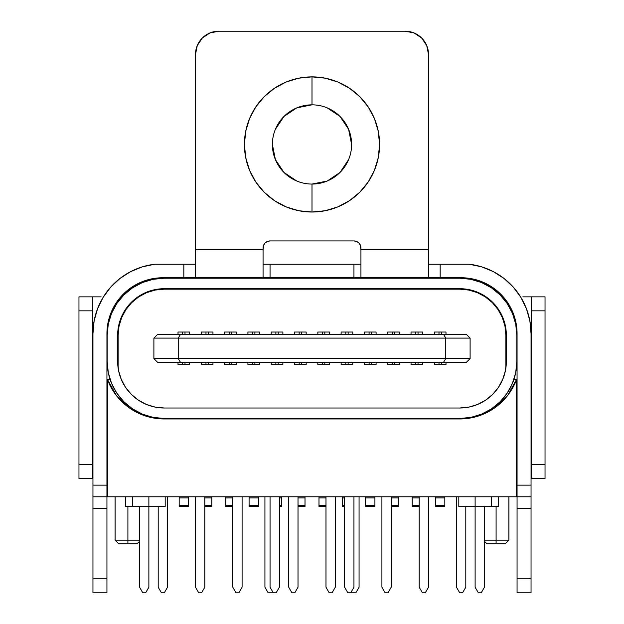 <?xml version="1.0" encoding="UTF-8"?>
<svg xmlns="http://www.w3.org/2000/svg" width="624" height="624" viewBox="0 0 624 624"><rect width="100%" height="100%" fill="white"/><g stroke="black" fill="none" stroke-linecap="round" stroke-linejoin="round"><path stroke-width="0.94" d="M351.616 144.456A39.616 39.616 0 0 1 312 184.064L312 212.027A67.579 67.579 0 0 0 379.579 144.456A67.579 67.579 0 0 0 312 76.877L312 104.84A39.616 39.616 0 0 1 351.616 144.456A39.616 39.616 0 0 1 312 184.064A39.616 39.616 0 0 1 272.384 144.456A39.616 39.616 0 0 1 312 104.84A39.616 39.616 0 0 1 351.616 144.456L348.598 129.293L340.01 116.438L327.163 107.851M529.893 321.025L531.047 333.668L531.047 485.144L517.062 485.144L517.062 333.668L515.993 322.764L512.811 312.273L507.64 302.601L500.682 294.122L492.211 287.173L482.539 282.001L472.048 278.819L461.136 277.742L440.17 277.742L440.17 264.233L469.201 264.233L481.627 266.83L493.381 271.643L504.067 278.499L513.341 287.173L520.892 297.383L526.469 308.794L529.893 321.025L531.047 333.668L531.047 496.79L517.062 496.79L517.062 333.668L515.993 322.764M472.048 278.819L461.136 277.742L428.516 277.742L428.516 249.779L360.937 249.779L360.407 245.24L360.937 247.915L360.937 277.742L267.376 277.742M263.593 245.24L265.114 242.97L263.593 245.24L263.063 249.779L195.484 249.779L195.484 277.742L263.063 277.742L263.063 247.915A6.989 6.989 0 0 1 270.052 240.926L267.376 241.457L270.052 240.926L353.948 240.926L270.052 240.926M249.569 118.591L255.809 106.907L264.217 96.665L255.809 106.907L249.569 118.591L245.723 131.266L244.421 144.456L245.723 157.638L249.569 170.313L255.809 181.997L264.217 192.239L274.459 200.639L286.135 206.887L298.818 210.733L312 212.027L325.182 210.733L337.865 206.887L349.541 200.639L337.865 206.887M298.818 78.172L312 76.877L298.818 78.172L286.135 82.017L274.459 88.265L264.217 96.665M359.783 96.665L368.191 106.907L359.783 96.665L349.541 88.265L337.865 82.017L325.182 78.172L312 76.877A67.579 67.579 0 0 0 244.421 144.456A67.579 67.579 0 0 0 312 212.027L312 184.064L327.163 181.054L340.01 172.466L348.598 159.611M378.277 131.266L379.579 144.456L378.277 131.266L374.431 118.591L368.191 106.907M428.516 277.742L428.516 54.506L428.516 249.779L360.937 249.779L360.937 277.742L428.516 277.742L360.937 277.742M405.21 31.2L218.79 31.2L405.21 31.2L414.125 32.971L421.691 38.025L426.738 45.583L428.516 54.506A23.306 23.306 0 0 0 405.21 31.2M183.83 264.233L154.799 264.233A69.911 69.911 0 0 0 92.953 333.668L92.953 496.79L106.938 496.79L92.953 496.79L92.953 485.144L106.938 485.144L106.938 496.79L106.938 333.668A55.926 55.926 0 0 1 162.864 277.742L151.952 278.819L141.461 282.001L131.789 287.173L123.318 294.122L116.36 302.601L111.189 312.273L108.007 322.764L106.938 333.668L106.938 485.144L92.953 485.144L92.953 333.668L94.107 321.025L97.531 308.794L103.108 297.383L110.659 287.173L119.933 278.499L130.619 271.643L142.373 266.83L154.799 264.233L183.83 264.233L183.83 277.742L162.864 277.742L183.83 277.742L183.83 264.233L195.484 264.233M531.047 503.981L531.047 592.8L517.062 592.8L517.062 503.981M106.938 503.981L106.938 592.8L106.938 508.443L92.953 508.443L92.953 503.981M106.938 496.79L106.938 508.443L92.953 508.443L92.953 592.8L92.953 496.79M111.189 312.273L108.007 322.764M267.376 264.233L356.624 264.233M428.516 264.233L469.201 264.233A69.911 69.911 0 0 1 531.047 333.668M461.136 277.742A55.926 55.926 0 0 1 517.062 333.668M356.624 277.742L183.83 277.742M531.047 485.144L517.062 485.144L517.062 496.79L531.047 496.79L531.047 485.144M92.953 578.815L106.938 578.815L92.953 578.815M92.953 592.8L106.938 592.8L92.953 592.8M517.062 496.79L517.062 592.8L531.047 592.8L531.047 578.815L517.062 578.815L531.047 578.815L531.047 508.443L517.062 508.443L531.047 508.443L531.047 496.79M263.063 264.233L270.052 264.233L270.052 277.742L270.052 264.233L353.948 264.233L353.948 277.742L353.948 264.233L360.937 264.233M263.063 277.742L263.063 249.779L195.484 249.779L195.484 277.742M440.17 264.233L440.17 277.742M195.484 54.506L195.484 249.779L195.484 54.506L197.262 45.583L202.309 38.025L209.875 32.971L218.79 31.2A23.306 23.306 0 0 0 195.484 54.506M360.407 245.24L358.886 242.97L356.624 241.457L353.948 240.926A6.989 6.989 0 0 1 360.937 247.915M267.376 241.457L265.114 242.97M349.541 200.639L359.783 192.239L368.191 181.997L374.431 170.313L378.277 157.638L379.579 144.456M312 184.064A39.616 39.616 0 0 1 272.384 144.456L275.402 159.611L283.99 172.466L296.837 181.054M272.384 144.456A39.616 39.616 0 0 1 312 104.84L296.837 107.851L283.99 116.438L275.402 129.293M250.247 289.162L250.247 288.694L250.247 289.162M250.247 278.21L250.247 277.742M373.753 277.742L373.753 278.21M373.753 288.694L373.753 289.162L373.753 288.694M120.76 296.852L122.054 296.852L120.76 296.852M137.92 296.852L138.754 296.852L137.92 296.852M485.246 296.852L486.08 296.852L485.246 296.852M501.946 296.852L503.24 296.852L501.946 296.852M92.485 296.852L78.967 296.852L92.485 296.852L92.485 310.838L92.485 296.852L101.119 296.852M531.047 478.616L531.515 478.616L531.515 464.63L531.515 478.616L545.033 478.616L545.033 296.852L531.515 296.852L531.515 464.63L545.033 464.63L545.033 310.838L531.515 310.838L531.515 296.852L522.881 296.852M92.485 478.616L78.967 478.616L78.967 464.63L92.485 464.63L78.967 464.63L78.967 310.838L92.485 310.838L92.485 464.63L92.485 310.838L78.967 310.838L78.967 296.852L78.967 478.616L92.485 478.616L92.485 464.63L92.485 478.616L92.953 478.616M531.515 478.616L545.033 478.616L545.033 464.63L531.515 464.63L531.515 310.838L545.033 310.838L545.033 296.852L531.515 296.852M531.047 375.617L531.484 375.617L531.484 403.58L531.047 403.58L531.484 403.58L531.515 375.617L531.047 375.617M92.485 375.617L92.516 403.58L92.516 375.617L92.953 375.617L92.485 375.617M92.953 403.58L92.516 403.58L92.953 403.58M312 104.84L312 76.877M459.74 278.21A57.096 57.096 0 0 1 516.836 335.306L516.836 361.405A57.096 57.096 0 0 1 459.74 418.493L164.26 418.493A57.096 57.096 0 0 1 107.164 361.405L107.164 335.306A57.096 57.096 0 0 1 164.26 278.21L459.74 278.21L164.26 278.21L153.122 279.31L142.412 282.555L132.538 287.836L123.887 294.934L116.789 303.584L111.517 313.451L108.264 324.168L107.164 335.306L107.164 361.405L108.264 372.544L111.517 383.253L116.789 393.12L123.887 401.77L132.538 408.876L142.412 414.149L153.122 417.394L164.26 418.493L459.74 418.493L470.878 417.394L481.588 414.149L491.462 408.876L500.113 401.77L507.211 393.12L512.483 383.253L515.736 372.544L516.836 361.405L516.836 335.306L515.736 324.168L512.483 313.451L507.211 303.584L500.113 294.934L491.462 287.836L481.588 282.555L470.878 279.31L459.74 278.21M505.448 326.212L506.345 335.306L506.345 361.405A46.605 46.605 0 0 1 459.74 408.01L164.26 408.01A46.605 46.605 0 0 1 117.655 361.405L117.655 335.306L118.552 326.212L121.204 317.468L125.51 309.41L131.305 302.351L138.364 296.548L146.422 292.243L155.165 289.591L164.26 288.694L459.74 288.694L468.835 289.591L477.578 292.243L485.636 296.548L492.695 302.351L498.49 309.41L502.796 317.468L505.448 326.212L506.345 335.306L506.345 361.405L505.448 370.492L502.796 379.236L498.49 387.293L492.695 394.36L485.636 400.156L477.578 404.461L468.835 407.113L459.74 408.01L164.26 408.01L155.165 407.113L146.422 404.461L138.364 400.156L131.305 394.36L125.51 387.293L121.204 379.236L118.552 370.492L117.655 361.405L117.655 335.306L118.552 326.212L121.204 317.468M512.483 313.451L507.211 303.584M164.26 278.21L153.122 279.31L142.412 282.555M116.789 303.584L111.517 313.451M155.165 289.591L164.26 288.694L459.74 288.694A46.605 46.605 0 0 1 506.345 335.306M477.578 292.243L485.636 296.548M492.695 302.351L498.49 309.41M117.655 335.306A46.605 46.605 0 0 1 164.26 288.694M506.345 361.405L505.448 370.492L502.796 379.236M468.835 407.113L459.74 408.01M146.422 404.461L138.364 400.156M118.552 370.492L117.655 361.405M111.517 383.253L116.789 393.12M459.74 418.493L470.878 417.394L481.588 414.149M507.211 393.12L512.483 383.253M496.096 540.134L496.096 543.863L505.183 543.863L496.096 543.863L496.096 540.134L508.911 540.134L496.096 540.134L496.096 506.579L496.096 540.134L484.442 540.134L496.096 540.134M127.904 540.134L127.904 543.863L136.991 543.863L118.817 543.863L127.904 543.863L127.904 540.134L139.558 540.134L127.904 540.134L127.904 506.579L127.904 540.134L115.089 540.134L127.904 540.134M475.121 496.79L475.121 506.579L498.42 506.579L498.42 496.79L498.42 506.579L475.121 506.579L475.121 496.79M148.879 496.79L148.879 506.579L165.188 506.579L148.879 506.579L148.879 496.79M459.74 289.162L164.26 289.162L155.259 290.051L146.601 292.672L138.629 296.938L131.633 302.679L125.892 309.668L121.633 317.647L119.005 326.305L118.123 335.306L118.123 367.981L118.123 335.306A46.137 46.137 0 0 1 164.26 289.162L459.74 289.162A46.137 46.137 0 0 1 505.877 335.306L504.995 326.305L502.367 317.647L498.108 309.668L492.367 302.679L485.371 296.938L477.399 292.672L468.741 290.051L459.74 289.162M110.058 379.345L107.398 379.345L107.398 496.79L516.602 496.79L107.398 496.79L107.398 379.345L116.298 395.413L129.597 408.08L146.086 416.177L164.245 418.961L459.755 418.961L164.245 418.961A60.59 60.59 0 0 1 107.398 379.345L110.058 379.345M516.602 379.345L513.942 379.345L516.602 379.345L516.602 496.79L516.602 379.345L507.702 395.413L494.403 408.08L477.914 416.177L459.755 418.961A60.59 60.59 0 0 0 516.602 379.345M505.877 367.981L505.877 335.306L505.877 367.981M466.378 334.37L157.622 334.37L153.894 338.099L153.894 358.605L153.894 338.099L445.762 338.099L445.762 358.605L178.238 358.605L178.238 338.099L178.238 358.605L153.894 358.605L157.622 362.333L153.894 358.605L178.238 358.605L180.469 362.333L157.622 362.333L180.469 362.333L178.238 358.605L445.762 358.605L445.762 338.099L470.106 338.099L470.106 358.605L445.762 358.605L443.531 362.333L180.469 362.333L443.531 362.333L445.762 358.605L470.106 358.605L470.106 338.099L153.894 338.099L157.622 334.37L180.469 334.37L178.238 338.099L180.469 334.37L443.531 334.37L445.762 338.099L443.531 334.37L466.378 334.37L470.106 338.099L466.378 334.37M466.378 362.333L443.531 362.333L466.378 362.333L470.106 358.605L466.378 362.333M146.601 292.672L153.512 290.433M132.569 506.579L125.58 506.579L125.58 496.79L125.58 506.579L148.879 506.579L132.569 506.579L132.569 496.79M458.812 506.579L475.121 506.579L475.121 587.207L475.121 506.579L458.812 506.579L458.812 496.79M487.009 543.863L496.096 543.863L487.009 543.863L484.442 541.304M107.398 479.544L106.938 479.544L107.398 479.544M106.938 430.334L107.398 428.282L106.938 430.334M517.062 479.544L516.602 479.544L517.062 479.544M516.602 428.282L517.062 430.334L516.602 428.282M516.602 427.346L517.062 427.346L516.602 427.346M106.938 427.346L107.398 427.346L106.938 427.346M272.618 591.646L271.955 592.8L268.156 592.8L264.927 587.207L264.927 496.79L264.927 587.207L268.156 592.8L271.955 592.8L272.618 591.646M359.073 587.207L359.073 496.79L359.073 587.207L355.844 592.8L352.045 592.8L351.382 591.646L352.045 592.8L355.844 592.8L359.073 587.207M391.232 496.79L391.232 587.207L388.003 592.8L385.141 592.8L381.911 587.207L381.911 496.79L381.911 587.207L385.141 592.8L388.003 592.8L391.232 587.207L391.232 496.79M353.948 496.79L353.948 587.207L350.719 592.8L347.857 592.8L344.627 587.207L344.627 496.79L344.627 587.207L347.857 592.8L350.719 592.8L353.948 587.207L353.948 496.79M270.052 496.79L270.052 587.207L270.052 496.79M279.373 587.207L279.373 496.79L279.373 587.207L276.143 592.8L273.281 592.8L270.052 587.207L273.281 592.8L276.143 592.8L279.373 587.207M232.768 496.79L232.768 587.207L232.768 496.79M242.089 587.207L242.089 496.79L242.089 587.207L238.859 592.8L235.997 592.8L232.768 587.207L235.997 592.8L238.859 592.8L242.089 587.207M195.484 496.79L195.484 587.207L195.484 496.79M204.805 587.207L204.805 496.79L204.805 587.207L201.575 592.8L198.713 592.8L195.484 587.207L198.713 592.8L201.575 592.8L204.805 587.207M158.2 506.579L158.2 587.207L158.2 506.579M167.521 587.207L167.521 496.79L167.521 587.207L164.291 592.8L161.429 592.8L158.2 587.207L161.429 592.8L164.291 592.8L167.521 587.207M288.694 496.79L288.694 587.207L288.694 496.79M298.015 587.207L298.015 496.79L298.015 587.207L294.793 592.8L291.923 592.8L288.694 587.207L291.923 592.8L294.793 592.8L298.015 587.207M139.558 506.579L139.558 587.207L139.558 506.579M148.879 587.207L148.879 506.579L148.879 587.207L145.649 592.8L142.787 592.8L139.558 587.207L142.787 592.8L145.649 592.8L148.879 587.207M428.516 496.79L428.516 587.207L425.287 592.8L422.425 592.8L419.195 587.207L419.195 496.79L419.195 587.207L422.425 592.8L425.287 592.8L428.516 587.207L428.516 496.79M465.8 506.579L465.8 587.207L462.571 592.8L459.709 592.8L456.479 587.207L456.479 496.79L456.479 587.207L459.709 592.8L462.571 592.8L465.8 587.207L465.8 506.579M335.306 496.79L335.306 587.207L332.077 592.8L329.207 592.8L325.985 587.207L325.985 496.79L325.985 587.207L329.207 592.8L332.077 592.8L335.306 587.207L335.306 496.79M484.442 506.579L484.442 587.207L481.213 592.8L478.351 592.8L475.121 587.207L478.351 592.8L481.213 592.8L484.442 587.207L484.442 506.579M444.826 496.79L444.826 497.905L435.505 497.905L435.505 496.79L435.505 505.354L444.826 505.354L444.826 497.905L435.505 497.905L435.505 505.354L444.826 505.354L444.826 506.579L435.505 506.579L435.505 505.354L435.505 506.579L444.826 506.579L444.826 496.79M419.195 497.905L412.199 497.905L412.199 496.79L412.199 505.354L419.195 505.354L412.199 505.354L412.199 497.905L419.195 497.905M419.195 506.579L412.199 506.579L412.199 505.354L412.199 506.579L419.195 506.579M398.221 496.79L398.221 497.905L391.232 497.905L398.221 497.905L398.221 496.79M398.221 505.354L398.221 497.905L398.221 506.579L391.232 506.579L398.221 506.579L398.221 505.354L391.232 505.354L398.221 505.354M374.915 496.79L374.915 497.905L365.594 497.905L365.594 496.79L365.594 505.354L374.915 505.354L374.915 497.905L365.594 497.905L365.594 505.354L374.915 505.354L374.915 506.579L365.594 506.579L365.594 505.354L365.594 506.579L374.915 506.579L374.915 496.79M344.627 497.905L342.295 497.905L342.295 496.79L342.295 505.354L344.627 505.354L342.295 505.354L342.295 497.905L344.627 497.905M344.627 506.579L342.295 506.579L342.295 505.354L342.295 506.579L344.627 506.579M325.985 497.905L318.989 497.905L318.989 496.79L318.989 505.354L325.985 505.354L318.989 505.354L318.989 497.905L325.985 497.905M325.985 506.579L318.989 506.579L318.989 505.354L318.989 506.579L325.985 506.579M305.011 496.79L305.011 497.905L298.015 497.905L305.011 497.905L305.011 496.79M305.011 505.354L305.011 497.905L305.011 506.579L298.015 506.579L305.011 506.579L305.011 505.354L298.015 505.354L305.011 505.354M281.705 496.79L281.705 497.905L279.373 497.905L281.705 497.905L281.705 496.79M281.705 505.354L281.705 497.905L281.705 506.579L279.373 506.579L281.705 506.579L281.705 505.354L279.373 505.354L281.705 505.354M258.406 496.79L258.406 497.905L249.085 497.905L249.085 496.79L249.085 505.354L258.406 505.354L258.406 497.905L249.085 497.905L249.085 505.354L258.406 505.354L258.406 506.579L249.085 506.579L249.085 505.354L249.085 506.579L258.406 506.579L258.406 496.79M232.768 497.905L225.779 497.905L225.779 496.79L225.779 505.354L232.768 505.354L225.779 505.354L225.779 497.905L232.768 497.905M232.768 506.579L225.779 506.579L225.779 505.354L225.779 506.579L232.768 506.579M211.801 496.79L211.801 497.905L204.805 497.905L211.801 497.905L211.801 496.79M211.801 505.354L211.801 497.905L211.801 506.579L204.805 506.579L211.801 506.579L211.801 505.354L204.805 505.354L211.801 505.354M188.495 496.79L188.495 497.905L179.174 497.905L179.174 496.79L179.174 505.354L188.495 505.354L188.495 497.905L179.174 497.905L179.174 505.354L188.495 505.354L188.495 506.579L179.174 506.579L179.174 505.354L179.174 506.579L188.495 506.579L188.495 496.79M182.668 364.666L182.668 362.333L182.668 364.666L185 364.666L178.012 364.666L182.668 364.666M185 362.333L185 364.666L189.657 364.666L189.657 362.333L189.657 364.666L185 364.666L185 362.333M178.012 362.333L178.012 364.666L178.012 362.333M189.657 334.37L189.657 332.038L185 332.038L185 334.37L185 332.038L182.668 332.038L189.657 332.038L189.657 334.37M178.012 332.038L178.012 334.37L178.012 332.038L182.668 332.038L178.012 332.038M182.668 334.37L182.668 332.038L182.668 334.37M252.58 364.666L252.58 362.333L252.58 364.666L254.904 364.666L247.915 364.666L252.58 364.666M254.904 362.333L254.904 364.666L259.568 364.666L259.568 362.333L259.568 364.666L254.904 364.666L254.904 362.333M247.915 362.333L247.915 364.666L247.915 362.333M259.568 334.37L259.568 332.038L254.904 332.038L254.904 334.37L254.904 332.038L252.58 332.038L259.568 332.038L259.568 334.37M247.915 332.038L247.915 334.37L247.915 332.038L252.58 332.038L247.915 332.038M252.58 334.37L252.58 332.038L252.58 334.37M369.096 364.666L369.096 362.333L369.096 364.666L371.42 364.666L364.432 364.666L369.096 364.666M371.42 362.333L371.42 364.666L376.085 364.666L376.085 362.333L376.085 364.666L371.42 364.666L371.42 362.333M364.432 362.333L364.432 364.666L364.432 362.333M376.085 334.37L376.085 332.038L371.42 332.038L371.42 334.37L371.42 332.038L369.096 332.038L376.085 332.038L376.085 334.37M364.432 332.038L364.432 334.37L364.432 332.038L369.096 332.038L364.432 332.038M369.096 334.37L369.096 332.038L369.096 334.37M439 364.666L439 362.333L439 364.666L441.332 364.666L434.343 364.666L439 364.666M441.332 362.333L441.332 364.666L445.988 364.666L445.988 362.333L445.988 364.666L441.332 364.666L441.332 362.333M434.343 362.333L434.343 364.666L434.343 362.333M445.988 334.37L445.988 332.038L441.332 332.038L441.332 334.37L441.332 332.038L439 332.038L445.988 332.038L445.988 334.37M434.343 332.038L434.343 334.37L434.343 332.038L439 332.038L434.343 332.038M439 334.37L439 332.038L439 334.37M275.878 364.666L275.878 362.333L275.878 364.666L278.21 364.666L271.222 364.666L275.878 364.666M278.21 362.333L278.21 364.666L282.875 364.666L282.875 362.333L282.875 364.666L278.21 364.666L278.21 362.333M271.222 362.333L271.222 364.666L271.222 362.333M282.875 334.37L282.875 332.038L278.21 332.038L278.21 334.37L278.21 332.038L275.878 332.038L282.875 332.038L282.875 334.37M271.222 332.038L271.222 334.37L271.222 332.038L275.878 332.038L271.222 332.038M275.878 334.37L275.878 332.038L275.878 334.37M299.185 364.666L299.185 362.333L299.185 364.666L301.517 364.666L294.52 364.666L299.185 364.666M301.517 362.333L301.517 364.666L306.173 364.666L306.173 362.333L306.173 364.666L301.517 364.666L301.517 362.333M294.52 362.333L294.52 364.666L294.52 362.333M306.173 334.37L306.173 332.038L301.517 332.038L301.517 334.37L301.517 332.038L299.185 332.038L306.173 332.038L306.173 334.37M294.52 332.038L294.52 334.37L294.52 332.038L299.185 332.038L294.52 332.038M299.185 334.37L299.185 332.038L299.185 334.37M229.273 364.666L229.273 362.333L229.273 364.666L231.605 364.666L224.617 364.666L229.273 364.666M231.605 362.333L231.605 364.666L236.262 364.666L236.262 362.333L236.262 364.666L231.605 364.666L231.605 362.333M224.617 362.333L224.617 364.666L224.617 362.333M236.262 334.37L236.262 332.038L231.605 332.038L231.605 334.37L231.605 332.038L229.273 332.038L236.262 332.038L236.262 334.37M224.617 332.038L224.617 334.37L224.617 332.038L229.273 332.038L224.617 332.038M229.273 334.37L229.273 332.038L229.273 334.37M205.975 364.666L205.975 362.333L205.975 364.666L208.299 364.666L201.31 364.666L205.975 364.666M208.299 362.333L208.299 364.666L212.963 364.666L212.963 362.333L212.963 364.666L208.299 364.666L208.299 362.333M201.31 362.333L201.31 364.666L201.31 362.333M212.963 334.37L212.963 332.038L208.299 332.038L208.299 334.37L208.299 332.038L205.975 332.038L212.963 332.038L212.963 334.37M201.31 332.038L201.31 334.37L201.31 332.038L205.975 332.038L201.31 332.038M205.975 334.37L205.975 332.038L205.975 334.37M415.701 364.666L415.701 362.333L415.701 364.666L418.025 364.666L411.037 364.666L415.701 364.666M418.025 362.333L418.025 364.666L422.69 364.666L422.69 362.333L422.69 364.666L418.025 364.666L418.025 362.333M411.037 362.333L411.037 364.666L411.037 362.333M422.69 334.37L422.69 332.038L418.025 332.038L418.025 334.37L418.025 332.038L415.701 332.038L422.69 332.038L422.69 334.37M411.037 332.038L411.037 334.37L411.037 332.038L415.701 332.038L411.037 332.038M415.701 334.37L415.701 332.038L415.701 334.37M392.395 364.666L392.395 362.333L392.395 364.666L394.727 364.666L387.738 364.666L392.395 364.666M394.727 362.333L394.727 364.666L399.383 364.666L399.383 362.333L399.383 364.666L394.727 364.666L394.727 362.333M387.738 362.333L387.738 364.666L387.738 362.333M399.383 334.37L399.383 332.038L394.727 332.038L394.727 334.37L394.727 332.038L392.395 332.038L399.383 332.038L399.383 334.37M387.738 332.038L387.738 334.37L387.738 332.038L392.395 332.038L387.738 332.038M392.395 334.37L392.395 332.038L392.395 334.37M322.483 364.666L322.483 362.333L322.483 364.666L324.815 364.666L317.827 364.666L322.483 364.666M324.815 362.333L324.815 364.666L329.48 364.666L329.48 362.333L329.48 364.666L324.815 364.666L324.815 362.333M317.827 362.333L317.827 364.666L317.827 362.333M329.48 334.37L329.48 332.038L324.815 332.038L324.815 334.37L324.815 332.038L322.483 332.038L329.48 332.038L329.48 334.37M317.827 332.038L317.827 334.37L317.827 332.038L322.483 332.038L317.827 332.038M322.483 334.37L322.483 332.038L322.483 334.37M345.79 364.666L345.79 362.333L345.79 364.666L348.122 364.666L341.125 364.666L345.79 364.666M348.122 362.333L348.122 364.666L352.778 364.666L352.778 362.333L352.778 364.666L348.122 364.666L348.122 362.333M341.125 362.333L341.125 364.666L341.125 362.333M352.778 334.37L352.778 332.038L348.122 332.038L348.122 334.37L348.122 332.038L345.79 332.038L352.778 332.038L352.778 334.37M341.125 332.038L341.125 334.37L341.125 332.038L345.79 332.038L341.125 332.038M345.79 334.37L345.79 332.038L345.79 334.37M508.911 496.79L508.911 540.134L505.183 543.863M139.558 541.304L136.991 543.863M491.431 496.79L491.431 506.579M165.188 496.79L165.188 506.579M115.089 496.79L115.089 540.134L118.817 543.863M517.062 413.837L516.602 413.837M106.938 413.837L107.398 413.837"/></g></svg>
